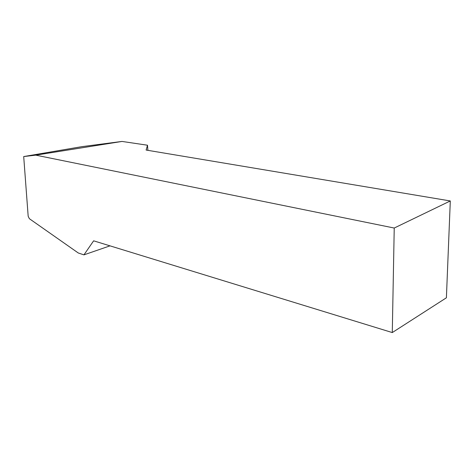 <?xml version="1.0" encoding="UTF-8"?>
<svg xmlns="http://www.w3.org/2000/svg" width="474" height="474" viewBox="0 0 474 474"><rect width="100%" height="100%" fill="white"/><g stroke="black" fill="none" stroke-linecap="round" stroke-linejoin="round"><path stroke-width="0.71" d="M122.037 141.436L35.746 155.14L23.7 156.562L82.067 146.626L122.037 141.436L147.503 145.222L147.894 150.347M394.232 228.041L392.282 332.564L446.395 297.796L450.3 200.952L394.232 228.041L35.746 155.14M450.3 200.952L146.111 150.051L147.503 145.222M392.282 332.564L93.633 240.822L83.939 254.864L78.275 252.986L29.352 218.686L28.173 216.227L23.7 156.562M110.009 245.852L83.939 254.864"/></g></svg>
